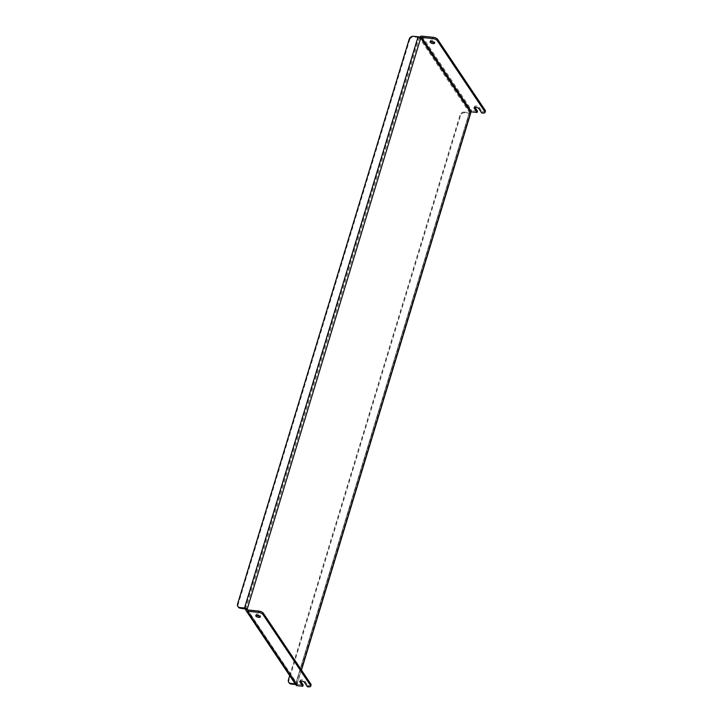 <?xml version="1.0" encoding="UTF-8"?>
<svg xmlns="http://www.w3.org/2000/svg" width="723" height="723" viewBox="0 0 723 723"><rect width="100%" height="100%" fill="white"/><g stroke="black" fill="none" stroke-linecap="round" stroke-linejoin="round"><path stroke-width="0.54" stroke-dasharray="3.62 2.71" d="M430.953 41.374A2.35 0.94 16.9 0 1 430.592 40.994A2.35 0.94 16.9 0 1 430.483 40.533A2.35 0.94 16.9 0 1 432.49 40.19A2.35 0.94 16.9 0 1 434.875 41.437A2.35 0.94 16.9 0 1 434.984 41.898A2.35 0.94 16.9 0 1 434.125 42.332M256.62 615.174A2.35 0.94 16.9 0 1 256.258 614.794A2.35 0.94 16.9 0 1 256.15 614.333A2.35 0.94 16.9 0 1 258.156 613.99A2.35 0.94 16.9 0 1 260.542 615.237A2.35 0.94 16.9 0 1 260.651 615.698A2.35 0.94 16.9 0 1 259.792 616.132M485.422 111.134A3.615 1.437 16.9 0 1 483.1 111.785L482.114 111.676L481.726 112.951M307.392 686.751L307.781 685.476L308.766 685.585L308.387 686.85M470.664 112.463L469.354 112.327A2.169 1.789 146.2 0 1 471.902 110.619L477.505 111.197M419.729 37.225A2.169 1.789 -33.8 0 0 419.421 37.849L245.856 609.109L295.788 683.587L469.381 112.463L295.788 683.587A2.169 1.789 146.2 0 0 295.96 684.997M420.741 37.985L419.421 37.849L469.354 112.327M474.875 107.284L474.659 106.95A2.53 1.012 16.9 0 1 474.541 106.453A2.53 1.012 16.9 0 1 476.701 106.082A2.53 1.012 16.9 0 1 479.268 107.429L482.114 111.676M295.644 684.518L295.815 684.536A2.169 0.868 -163.1 0 0 297.207 684.148A2.169 0.868 -163.1 0 0 297.108 683.723L247.646 609.95L297.569 684.419A0.723 0.596 146.2 0 1 297.108 683.723L295.788 683.587M297.569 684.419L303.172 684.997M300.542 681.075L300.325 680.75A2.53 1.012 16.9 0 1 300.208 680.253A2.53 1.012 16.9 0 1 302.368 679.882A2.53 1.012 16.9 0 1 304.934 681.229L307.781 685.476M311.089 684.934A3.615 1.437 16.9 0 1 308.766 685.585M244.97 608.703L418.536 37.442L419.421 37.849M418.536 37.442L413.927 36.963L413.466 36.286M409.209 39.114L409.67 39.801L238.03 604.708L237.578 604.03M409.67 39.801A3.615 2.982 146.2 0 1 413.927 36.963M238.319 607.067A3.615 2.982 146.2 0 1 238.03 604.708M470.763 112.887A2.169 0.868 16.9 0 1 469.372 113.276L464.762 112.797L464.311 112.119L468.92 112.598M289.164 682.901A3.615 2.982 146.2 0 1 288.875 680.542L460.506 115.635A3.615 2.982 146.2 0 1 464.762 112.797M464.311 112.119A3.615 2.982 -33.8 0 0 460.045 114.948L460.506 115.635M289.697 675.653L460.045 114.948M483.1 111.785L482.72 113.05M297.108 683.723L301.31 669.878M421.979 36.15L471.902 110.619M295.815 684.536L469.372 113.276M288.875 680.542L288.414 679.864M304.546 682.494L304.934 681.229M478.879 108.694L479.268 107.429M434.595 43.172L434.984 41.898M260.262 616.972L260.651 615.698M247.239 609.715L297.162 684.193M301.464 670.113L297.207 684.148M469.381 112.463L295.824 683.723M255.761 615.607L256.15 614.333M430.095 41.807L430.483 40.533M299.819 681.527L300.208 680.253M474.152 107.727L474.541 106.453"/><path stroke-width="1.08" d="M434.125 42.332A2.35 0.94 16.9 0 1 430.953 41.374M430.203 42.268A2.35 0.94 -163.1 0 0 432.589 43.516A2.35 0.94 -163.1 0 0 434.595 43.172A2.35 0.94 -163.1 0 0 434.487 42.711A2.35 0.94 -163.1 0 0 432.11 41.464A2.35 0.94 -163.1 0 0 430.095 41.807A2.35 0.94 -163.1 0 0 430.203 42.268M259.792 616.132A2.35 0.94 16.9 0 1 256.62 615.174M260.153 616.511A2.35 0.94 16.9 0 1 260.262 616.972A2.35 0.94 16.9 0 1 258.256 617.315A2.35 0.94 16.9 0 1 255.87 616.068A2.35 0.94 16.9 0 1 255.761 615.607A2.35 0.94 16.9 0 1 257.777 615.264A2.35 0.94 16.9 0 1 260.153 616.511M419.729 37.225A2.169 1.789 -33.8 0 1 421.979 36.15L433.176 37.307A3.615 1.437 16.9 0 1 437.614 39.349L485.26 110.42A3.615 1.437 16.9 0 1 485.422 111.134L485.043 112.399A3.615 1.437 -163.1 0 1 482.72 113.05L481.726 112.951L478.879 108.694A2.53 1.012 -163.1 0 0 476.312 107.356A2.53 1.012 -163.1 0 0 474.152 107.727A2.53 1.012 -163.1 0 0 474.27 108.224L477.117 112.472L471.523 111.893L421.59 37.415A0.723 0.596 -33.8 0 0 420.741 37.985L247.176 609.245A0.723 0.596 -33.8 0 0 247.646 609.95L245.856 609.109A2.169 1.789 -33.8 0 0 247.257 611.215L258.454 612.381L258.843 611.107L247.646 609.95M300.542 681.075L303.172 684.997L302.783 686.272L299.937 682.024A2.53 1.012 16.9 0 1 299.819 681.527A2.53 1.012 16.9 0 1 301.979 681.156A2.53 1.012 16.9 0 1 304.546 682.494L307.392 686.751L308.387 686.85A3.615 1.437 -163.1 0 0 310.709 686.199A3.615 1.437 -163.1 0 0 310.538 685.494L262.892 614.414A3.615 1.437 -163.1 0 0 258.454 612.381M301.31 669.878L470.664 112.463A0.723 0.596 146.2 0 1 471.523 111.893M421.59 37.415L432.788 38.581L433.176 37.307M474.875 107.284L477.505 111.197L477.117 112.472M485.043 112.399A3.615 1.437 -163.1 0 0 484.871 111.694L485.26 110.42M437.614 39.349L437.225 40.615L484.871 111.694M437.225 40.615A3.615 1.437 -163.1 0 0 432.788 38.581M302.783 686.272L297.189 685.693A2.169 1.789 146.2 0 1 295.96 684.997L246.037 610.519M258.843 611.107A3.615 1.437 16.9 0 1 263.28 613.149L262.892 614.414M310.538 685.494L310.926 684.22L263.28 613.149M310.926 684.22A3.615 1.437 16.9 0 1 311.089 684.934L310.709 686.199M245.856 609.109L240.361 608.224A3.615 2.982 146.2 0 1 238.319 607.067L237.867 606.389A3.615 2.982 -33.8 0 0 239.909 607.546L244.519 608.025A2.169 0.868 -163.1 0 1 247.176 609.245M237.867 606.389A3.615 2.982 -33.8 0 1 237.578 604.03L409.209 39.114A3.615 2.982 -33.8 0 1 413.466 36.286L418.075 36.765A2.169 0.868 16.9 0 1 420.741 37.985L470.664 112.463A2.169 0.868 16.9 0 1 470.763 112.887L301.464 670.113M295.183 683.841L290.745 683.38L291.197 684.057A3.615 2.982 146.2 0 1 289.164 682.901L288.703 682.223A3.615 2.982 -33.8 0 0 290.745 683.38M295.644 684.518L291.197 684.057M288.703 682.223A3.615 2.982 -33.8 0 1 288.414 679.864L289.697 675.653M297.189 685.693L247.257 611.215M418.075 36.765L244.519 608.025M239.909 607.546L240.361 608.224M299.937 682.024L300.19 681.174M474.27 108.224L474.523 107.375"/></g></svg>
